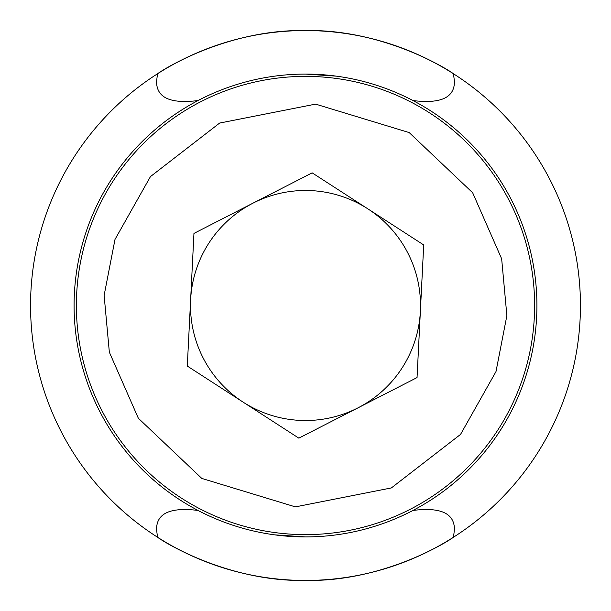 <?xml version="1.0" encoding="UTF-8"?>
<svg xmlns="http://www.w3.org/2000/svg" width="611" height="611" viewBox="0 0 611 611"><rect width="100%" height="100%" fill="white"/><g stroke="black" fill="none" stroke-linecap="round" stroke-linejoin="round"><path stroke-width="0.92" d="M333.3 579.045A274.95 274.95 0 0 1 305.5 580.45A274.95 274.95 0 0 0 453.515 537.206A274.95 274.95 0 0 1 405.154 561.753M383.823 569.062A274.95 274.95 0 0 1 359.535 575.088M277.952 579.068A274.95 274.95 0 0 1 251.503 575.096M227.307 569.093A274.95 274.95 0 0 1 157.485 537.206L156.569 529.439C156.492 513.332 170.316 507 198.033 510.445M277.7 31.955A274.95 274.95 0 0 1 359.497 35.904M383.693 41.899A274.95 274.95 0 0 1 453.515 73.794A274.95 274.95 0 0 0 305.5 30.55C381.325 29.061 445.709 67.829 453.515 73.794A274.95 274.95 0 0 1 453.515 537.206C445.648 543.126 381.6 581.924 305.5 580.45C229.675 581.939 165.291 543.171 157.485 537.206A274.95 274.95 0 0 1 205.846 49.247M227.177 41.938A274.95 274.95 0 0 1 251.472 35.912M157.485 73.794C165.352 67.874 229.4 29.076 305.5 30.55A274.95 274.95 0 0 0 157.485 73.794L156.569 81.561C156.576 97.699 170.4 104.03 198.033 100.555M453.515 73.794L454.431 81.561C454.508 97.668 440.684 104 412.967 100.555M412.967 510.445C440.6 506.97 454.424 513.301 454.431 529.439L453.515 537.206M305.5 74.084A231.416 231.416 0 0 1 536.916 305.5A231.416 231.416 0 0 1 305.5 536.916A231.416 231.416 0 0 1 74.084 305.5A231.416 231.416 0 0 1 305.5 74.084L336.302 76.146M157.485 537.206A274.95 274.95 0 0 0 305.5 580.45M274.698 534.854L305.5 536.916M305.5 534.625A229.125 229.125 0 0 1 76.665 294.021A229.125 229.125 0 0 1 305.5 76.375A229.125 229.125 0 0 1 534.335 316.979A229.125 229.125 0 0 1 305.5 534.625M305.5 420.521A115.021 115.021 0 0 1 253.053 203.135A115.021 115.021 0 0 1 420.376 311.266A115.021 115.021 0 0 1 305.5 420.521M187.294 366.058L193.954 233.41L312.16 172.852L423.706 244.942L417.046 377.59L298.84 438.148L187.294 366.058M506.878 315.604L495.995 371.587L460.541 434.413L391.353 487.937L295.396 506.878L201.821 478.428L138.338 418.245L109.346 352.188L104.122 295.396L115.005 239.413L150.459 176.587L219.647 123.063L315.604 104.122L409.179 132.572L472.662 192.755L501.654 258.812L506.878 315.604"/></g></svg>
